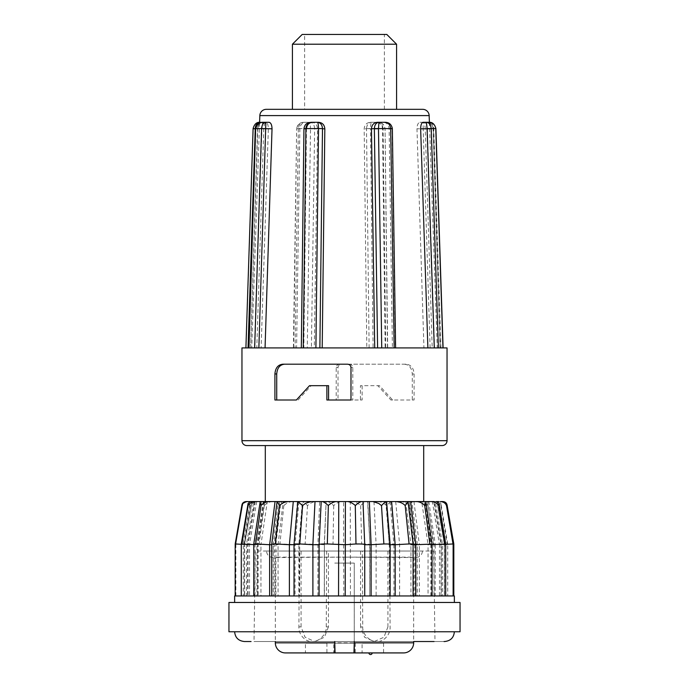 <?xml version="1.0" encoding="UTF-8"?>
<svg xmlns="http://www.w3.org/2000/svg" width="689" height="689" viewBox="0 0 689 689"><rect width="100%" height="100%" fill="white"/><g stroke="black" fill="none" stroke-linecap="round" stroke-linejoin="round"><path stroke-width="0.52" stroke-dasharray="3.44 2.58" d="M304.624 109.318L384.376 109.318L304.624 109.318L304.624 34.45L384.376 34.45L304.624 34.45M384.376 109.318L384.376 34.45M259.581 123.055L251.726 347.919L256.79 347.919L263.758 128.809C263.965 124.855 264.8 122.685 266.273 122.297L263.095 122.297C259.744 122.659 257.893 124.761 257.557 128.585L255.903 128.585M254.654 347.919L303.84 347.919L306.467 128.809L304.133 128.585C304.572 124.761 306.967 122.659 311.307 122.297L312.496 122.297M315.906 347.919L381.732 347.919M377.469 122.297L378.941 122.297M392.411 347.919L395.288 347.919L392.05 128.585C391.593 124.752 389.199 122.659 384.841 122.297L383.368 122.297C386.848 122.685 388.777 124.855 389.147 128.809L392.411 347.919L434.294 347.919M419.971 122.297L425.346 122.297C426.491 122.685 427.146 124.855 427.318 128.809L434.552 347.919L437.274 347.919L432.21 347.919L425.242 128.809C425.035 124.855 424.2 122.685 422.727 122.297L419.971 122.297C418.102 122.685 417.095 124.855 416.974 128.809L423.942 347.919L385.16 347.919L382.533 128.809C382.154 124.855 380.147 122.685 376.504 122.297L370.389 122.297C366.6 122.685 364.524 124.855 364.171 128.809L366.798 347.919L314.287 347.919L317.543 128.809C317.216 124.855 315.209 122.685 311.531 122.297L305.632 122.297C302.152 122.685 300.223 124.855 299.853 128.809L296.589 347.919L261.114 347.919L268.348 128.809C268.254 124.855 267.427 122.685 265.876 122.297L263.654 122.297C262.509 122.685 261.854 124.855 261.682 128.809L254.448 347.919L251.726 347.919M429.393 122.332L437.274 347.919M404.365 364.197C409.128 364.645 411.764 367.9 412.272 373.955L412.272 399.999L390.921 399.999L377.822 385.676L360.425 385.676L360.425 399.999L344.5 399.999L362.121 399.999L362.121 385.676L379.484 385.676L392.609 399.999L414.089 399.999L414.089 373.955C413.589 367.926 410.928 364.67 406.114 364.197L341.537 364.197C339.462 364.335 338.29 365.42 338.015 367.452L338.015 399.999L344.5 399.999L336.189 399.999L336.189 367.452C336.465 365.411 337.653 364.326 339.737 364.197L406.114 364.197M317.543 128.809L314.64 128.809L311.402 347.919L307.268 347.919L447.04 347.919M265.299 445.568L423.701 445.568L265.299 445.568M269.296 501.558L372.982 501.558M386.607 501.558L396.399 501.558M413.099 544.715L410.945 544.715L405.812 501.558L423.701 501.558L265.299 501.558L267.298 501.558L260.942 544.715L244.139 543.957L250.176 505.614C251.795 503.142 254.319 501.79 257.729 501.558L267.298 501.558M271.742 544.172L274.231 544.715L271.742 544.715M279.639 501.558L274.231 544.715L274.231 595.959L271.742 595.959M253.759 544.052L258.177 544.715L253.759 544.603M264.722 501.558L258.177 544.715L258.177 595.959L255.619 595.959L295.073 595.959L295.073 544.715L294.022 544.715M241.288 543.974L248.006 544.715L241.288 544.301M255.249 501.558L248.006 544.715L248.006 595.959L254.99 595.959L254.99 544.715L261.544 501.558M235.19 543.948L244.586 544.715L235.871 543.948L242.519 505.614C243.518 503.142 245.568 501.79 248.651 501.558L255.938 501.558M249.392 501.558L251.864 501.558L244.406 544.715L252.036 501.558L244.586 544.715L244.586 595.959L244.406 544.715L244.406 595.959L235.242 595.959L246.447 595.959L246.447 544.715L253.698 501.558M252.407 501.558L249.487 501.558M235.871 595.959L235.871 543.948L242.519 505.614M256.678 501.558L249.53 544.715L244.139 543.957M259.124 543.957L256.945 544.069L263.129 502.1L264.257 505.614L259.124 543.957L273.223 544.715L273.223 595.959L243.303 595.959L243.295 543.983L250.047 503.203L250.176 505.614M264.498 501.558L278.347 501.558L273.223 544.715L278.055 544.715C274.67 544.172 275.299 543.922 279.923 543.957L299.698 544.715L299.698 595.959L273.223 595.959M275.901 595.959L278.055 595.959L278.055 544.715L275.901 544.215L275.901 595.959M298.862 544.388L299.698 544.715C297.855 544.172 299.672 543.922 305.132 543.957L324.39 544.715L324.39 595.959L298.871 595.959L298.862 544.388L302.393 501.558M244.139 595.959L333.02 595.959L324.278 595.959L324.39 544.715C324.218 544.172 327.094 543.922 333.02 543.957L343.785 544.715L361.682 543.957C367.547 543.922 370.226 544.172 369.717 544.715L389.182 543.957C394.513 543.922 396.089 544.172 393.927 544.715L413.641 543.957C418.068 543.922 418.438 544.172 414.769 544.715L419.36 544.715L419.36 595.959L414.769 595.959L417.258 595.959L417.258 544.181L414.769 544.715L409.361 501.558L427.378 501.558M344.5 595.959L360.175 595.959L344.5 595.959M278.347 501.558L343.596 501.558L343.785 595.959M343.596 501.558L350.253 501.558L350.451 595.959M393.927 544.715L393.927 595.959L369.717 595.959L369.924 544.551L367.599 501.558L391.119 501.558L394.978 544.344L393.927 544.715L390.034 501.558L409.361 501.558M373.989 501.558L376.108 544.715L376.108 595.959M414.769 544.715L414.769 595.959L393.927 595.959L394.969 595.959L394.978 544.353M395.719 501.558L399.611 544.715L399.611 595.959M413.951 501.558L419.36 544.715L435.241 544.052L435.241 595.959L419.36 595.959M419.704 501.558C423.21 501.79 425.991 503.142 428.033 505.614L428.902 502.281L435.241 544.052L430.823 544.715L447.712 543.974L447.712 595.959L435.241 595.959M425.13 501.558L433.579 501.558C436.947 501.79 439.384 503.142 440.891 505.614L447.066 543.957L447.712 543.974L440.994 544.715L442.553 544.715L442.553 595.959L440.994 595.959L447.712 595.959M427.456 501.558L434.01 544.715L434.01 595.959M294.031 595.959L432.055 595.959L428.058 595.959L428.058 544.715L432.055 544.069M435.965 501.558L433.751 501.558L435.302 501.558L442.553 544.715L453.81 543.948L444.594 544.715L444.594 595.959L453.81 595.959L442.553 595.959M428.058 595.959L445.705 595.959L439.47 595.959L439.47 544.715L445.705 543.983M444.414 595.959L444.414 544.715L444.414 595.959L453.129 595.959L441.365 595.959L441.365 544.715L439.47 544.715L432.322 501.558M440.374 501.558L436.964 501.558L444.414 544.715L453.129 543.948M234.639 602.47L454.361 602.47L234.639 602.47M434.036 641.528L312.074 641.528C318.895 642.139 326.862 634.078 326.25 626.878L326.664 551.036L433.648 551.036L389.69 551.036L390.095 626.878C390.723 634.061 383.842 642.139 376.926 641.528C370.105 642.139 362.138 634.078 362.75 626.878L362.336 551.036L255.352 551.036L254.008 641.528L444.594 641.528L254.008 641.528L413.667 641.528L413.667 557.134L344.5 557.134L415.949 557.547C419.902 557.16 422.073 554.989 422.46 551.036L344.5 551.036L422.46 551.036M344.5 631.761L234.639 631.761L344.5 631.761M433.648 551.036L434.992 641.528M266.54 551.036L344.5 551.036L266.54 551.036C266.858 554.929 269.029 557.1 273.051 557.547L344.5 557.134L275.333 557.134L275.333 641.528M334.733 641.528L334.733 642.828M354.267 642.828L354.267 563.085L334.733 563.085L354.267 563.085L354.267 641.528M383.558 643.156L383.558 652.922L362.078 652.922L362.078 643.156M355.24 643.156L355.24 652.922L333.76 652.922L333.76 643.156M326.922 643.156L326.922 652.922L305.442 652.922L305.442 643.156M344.5 652.922C330.651 652.922 330.651 652.922 344.5 652.922C358.349 652.922 358.349 652.922 344.5 652.922M344.5 643.156C330.642 643.156 330.642 643.156 344.5 643.156C330.642 643.156 330.642 643.156 344.5 643.156C358.358 643.156 358.358 643.156 344.5 643.156C358.358 643.156 358.358 643.156 344.5 643.156M372.818 652.922C358.969 652.922 358.969 652.922 372.818 652.922C358.969 652.922 358.969 652.922 372.818 652.922C386.667 652.922 386.667 652.922 372.818 652.922M372.818 643.156C358.96 643.156 358.96 643.156 372.818 643.156C358.96 643.156 358.96 643.156 372.818 643.156C386.675 643.156 386.675 643.156 372.818 643.156C386.675 643.156 386.675 643.156 372.818 643.156M316.182 652.922C302.333 652.922 302.333 652.922 316.182 652.922C330.031 652.922 330.031 652.922 316.182 652.922M316.182 643.156C302.325 643.156 302.325 643.156 316.182 643.156C302.325 643.156 302.325 643.156 316.182 643.156C330.04 643.156 330.04 643.156 316.182 643.156C330.04 643.156 330.04 643.156 316.182 643.156M432.21 347.919L440.262 347.919L433.329 128.705L416.974 128.809M443.096 347.919L434.552 347.919M440.951 347.919L433.76 128.809L427.318 128.809M427.094 128.809L431.443 128.585C431.107 124.761 429.256 122.659 425.888 122.297L428.627 122.297C431.736 122.659 433.441 124.752 433.76 128.585L435.775 128.697M393.91 347.919L395.598 347.919M303.935 128.765L301.515 347.919L303.84 347.919M303.272 347.919L301.326 347.919M263.758 128.809L257.557 128.585M255.895 128.697L257.548 128.809L250.615 347.919L256.79 347.919M241.96 347.919L248.738 347.919M245.904 347.919L254.448 347.919M292.42 109.318L396.58 109.318L292.42 109.318M263.654 122.297L259.607 122.366M265.876 122.297L260.373 122.297C256.308 122.513 253.922 124.606 253.233 128.585L253.096 128.705M268.348 128.809L261.906 128.809L262.595 122.297C259.831 122.582 258.237 124.675 257.815 128.585L253.104 128.559M261.906 128.585L257.815 128.585L261.906 128.809L254.706 347.919L261.114 347.919M254.706 347.919L295.09 347.919L293.712 347.919L296.649 128.757L293.402 347.919L296.589 347.919M305.632 122.297L304.159 122.297C299.801 122.659 297.407 124.752 296.95 128.585L299.853 128.809M311.531 122.297L304.159 122.297C300.86 122.513 298.923 124.606 298.337 128.585L296.95 128.809M314.64 128.585C314.348 124.761 312.823 122.659 310.059 122.297L310.515 128.585L314.64 128.585L310.515 128.585M311.402 347.919L314.287 347.919M370.389 122.297L371.578 122.297C368.52 122.659 366.841 124.752 366.514 128.585L370.484 128.585L373.093 347.919L366.798 347.919M369.123 347.919L366.514 128.809L364.171 128.809M366.514 128.585L370.475 128.697M376.504 122.297L371.578 122.297C370.983 122.513 370.622 124.606 370.484 128.585L380.81 128.585M382.533 128.809L384.867 128.585C384.428 124.761 382.033 122.659 377.693 122.297C380.776 122.582 382.584 124.675 383.118 128.585L382.524 128.585M384.875 128.809L383.118 128.697L385.728 347.919L387.674 347.919L385.065 128.765L387.485 347.919L385.16 347.919M427.413 128.697L434.346 347.919L423.942 347.919M430.117 347.919L423.184 128.809L427.404 128.585C427.016 124.606 425.587 122.513 423.132 122.297L423.184 128.585M433.321 128.705L433.321 128.55C432.408 124.235 429.927 122.151 425.888 122.297L422.727 122.297M440.038 347.919L433.105 128.697L431.452 128.809L438.385 347.919M298.328 128.697L295.09 347.919L307.268 347.919L310.515 128.697M433.76 128.585L435.767 128.585M392.351 128.757L389.147 128.809M308.19 128.585L296.649 128.55C297.57 124.304 300.068 122.22 304.159 122.297L310.059 122.297M383.118 128.697L385.056 128.55C383.928 123.279 381.448 122.823 377.693 122.297L371.578 122.297M423.132 122.297L425.888 122.297C430.022 122.582 432.425 124.675 433.097 128.585L431.443 128.585M341.537 364.197L339.737 364.197M412.272 399.999L414.089 399.999M390.921 399.999L392.609 399.999M377.822 385.676L379.484 385.676M360.425 385.676L362.121 385.676M360.425 399.999L362.121 399.999M336.189 399.999L338.015 399.999M442.157 445.568L246.843 445.568M326.879 399.999L352.811 399.999L352.811 367.452C352.535 365.411 351.347 364.326 349.263 364.197L347.463 364.197M352.811 399.999L350.985 399.999M349.263 364.197L282.886 364.197M296.391 399.999L274.911 399.999M298.079 399.999L311.178 385.676L309.516 385.676M311.178 385.676L328.575 385.676M292.42 44.217L396.58 44.217M302.187 34.45L386.813 34.45M436.223 501.558L434.139 501.558M436.964 501.558L438.945 501.558M435.302 501.558L442.863 501.558M433.579 501.558L437.153 501.558M437.145 501.558L444.594 544.715L436.998 501.558M377.873 501.558C380.957 501.79 383.825 503.142 386.495 505.614L390.99 501.558L390.034 501.558M366.953 501.558L352.768 501.558C355.309 501.79 357.935 503.142 360.648 505.614C363.172 503.142 365.273 501.79 366.953 501.558M350.253 501.558L352.768 501.558M324.39 544.715L326.13 501.558L324.269 544.586M299.698 544.715L303.255 501.558L302.609 501.558C303.608 501.79 305.236 503.142 307.501 505.614C310.179 503.142 313.021 501.79 316.018 501.558M250.047 503.203L251.855 501.558L257.729 501.558M255.197 501.558L253.802 501.558M242.631 504.804C242.95 502.875 244.207 501.799 246.412 501.558L248.651 501.558M322.047 501.558L321.186 501.558M362.87 501.558L364.731 544.594M385.745 501.558L389.302 544.715L390.138 544.388M390.138 544.715L389.302 544.715L389.302 595.959L390.129 595.959M441.391 501.558C444.379 501.79 446.317 503.142 447.187 505.614L453.758 543.957M440.891 505.614L440.908 503.478L438.729 501.558M428.902 502.281L428.145 501.558M400.705 501.558C404.116 501.79 407.035 503.142 409.481 505.614L411.927 501.626L417.258 544.172M327.094 501.558C328.929 501.79 331.133 503.142 333.709 505.614C336.404 503.142 338.962 501.79 341.382 501.558M275.901 544.207L280.966 501.575L283.808 505.614C286.305 503.142 289.234 501.79 292.601 501.558M263.68 501.558L263.129 502.1M264.257 505.614C266.385 503.142 269.21 501.79 272.723 501.558M413.099 595.959L410.945 595.959L410.945 544.715L413.099 544.215M364.731 544.715L364.722 595.959M432.055 544.672L428.058 544.715L421.702 501.558M431.538 595.959L431.538 544.715L425.182 501.558M445.705 544.37L441.365 544.715L434.216 501.558M321.401 501.558L319.283 544.715L319.085 595.959M298.966 501.558L295.073 544.715L294.022 544.353M440.994 595.959L440.994 544.715L433.751 501.558M430.823 595.959L430.823 544.715L424.278 501.558M428.033 505.614L433.381 543.957M409.481 505.614L413.641 543.957M386.495 505.614L389.182 543.957M367.814 501.558L369.924 544.551M360.648 505.614L361.682 543.957M333.709 505.614L333.02 543.957M317.905 595.959L317.905 544.715L319.644 501.558M307.501 505.614L305.132 543.957M235.991 543.957L249.53 544.715L249.53 595.959M254.784 501.558L247.635 544.715L247.635 595.959M293.833 595.959L293.833 544.715L297.39 501.558M283.808 505.614L279.923 543.957M278.055 544.715L283.188 501.558M263.818 501.558L257.462 544.715L257.462 595.959M259.124 595.959L256.945 595.959L256.945 544.069L260.942 544.715L260.942 595.959M234.639 595.959L235.879 595.959M235.991 595.959L244.406 595.959M246.447 595.959L248.006 595.959M241.296 595.959L241.934 595.959M254.99 595.959L258.177 595.959M253.759 595.959L255.619 595.959M369.717 544.715L369.717 595.959L361.682 595.959L454.361 595.959M439.47 595.959L441.365 595.959M228.946 602.47L460.054 602.47M460.054 631.761L228.946 631.761M251.054 641.528L244.406 641.528M326.25 626.878L328.429 626.878L328.429 551.036L299.31 551.036L298.905 626.878C298.277 634.061 305.158 642.139 312.074 641.528L314.752 641.528L305.081 637.239L301.076 626.878L298.905 626.878M328.429 551.036L326.664 551.036M389.69 551.036L362.336 551.036M362.75 626.878L360.571 626.878L364.576 637.239L374.248 641.528L383.919 637.239L387.924 626.878L390.095 626.878M387.924 551.036L387.924 626.878M328.429 626.878L324.424 637.239L314.752 641.528M301.076 551.036L301.076 626.878M360.571 626.878L360.571 551.036M372.172 652.922L370.544 652.922L372.172 652.922M368.916 652.922L370.544 652.922M262.595 122.297L259.607 122.332M447.04 440.693L241.96 440.693M333.02 595.959L334.036 595.959M413.667 642.828L275.333 642.828M259.839 115.597L429.161 115.597M255.24 128.809L261.682 128.809M246.033 347.919L253.225 128.697M257.815 128.697L250.615 347.919M412.272 373.955L414.089 373.955M352.811 367.452L350.985 367.452M336.189 367.452L338.015 367.452M360.175 595.959L361.682 595.959M447.712 543.974L440.908 503.478M376.926 641.528L374.248 641.528"/><path stroke-width="1.03" d="M429.393 122.332L429.161 115.597L259.839 115.597L259.581 123.055M266.273 122.297L269.029 122.297C270.898 122.685 271.905 124.855 272.026 128.809L265.058 347.919M306.467 128.809C306.846 124.855 308.853 122.685 312.496 122.297L318.611 122.297C322.4 122.685 324.476 124.855 324.829 128.809L322.202 347.919M374.713 347.919L371.457 128.809C371.784 124.855 373.791 122.685 377.469 122.297L383.368 122.297M427.886 347.919L420.652 128.809C420.746 124.855 421.573 122.685 423.124 122.297L428.627 122.297C432.692 122.513 435.078 124.606 435.767 128.585L431.185 128.585C430.763 124.675 429.169 122.582 426.405 122.297L428.627 122.297C432.21 121.91 434.63 123.994 435.896 128.559M429.161 115.597A6.511 6.511 0 0 0 422.65 109.318L266.35 109.318L292.42 109.318L292.42 44.217L396.58 44.217L396.58 109.318L292.42 109.318M259.839 115.597A6.511 6.511 0 0 1 266.35 109.318M447.04 440.693L447.04 347.919L241.96 347.919L241.96 440.693A4.883 4.883 0 0 0 246.843 445.568L442.157 445.568A4.883 4.883 0 0 0 447.04 440.693L241.96 440.693M344.5 364.197L347.463 364.197C349.538 364.335 350.71 365.42 350.985 367.452L350.985 399.999L326.879 399.999L326.879 385.676L309.516 385.676L296.391 399.999L274.911 399.999L274.911 373.955C275.411 367.926 278.072 364.67 282.886 364.197L344.5 364.197M396.58 44.217L386.813 34.45L302.187 34.45L292.42 44.217M265.299 445.568L265.299 501.558L269.296 501.558L249.392 501.558M413.099 595.959L413.099 544.215L408.034 501.575L405.192 505.614C403.987 504.219 402.238 503.108 399.947 502.281L396.399 501.558L408.017 501.558L386.391 501.558C385.47 501.73 383.842 503.073 381.499 505.614L378.769 503.478L372.982 501.558L386.391 501.558L369.356 501.558L371.095 544.715L364.61 544.715C364.782 544.172 361.906 543.922 355.98 543.957L345.215 544.715L327.318 543.957L328.352 505.614C325.828 503.142 323.727 501.79 322.047 501.558L297.881 501.558L294.022 544.344L294.022 595.959M423.701 445.568L423.701 501.549M410.945 544.715C414.33 544.172 413.701 543.922 409.077 543.957L395.167 544.715L391.61 501.558M395.167 595.959L395.167 544.715L389.302 544.715C391.145 544.172 389.328 543.922 383.868 543.957L371.095 544.715L371.095 595.959M432.055 595.959L432.055 544.069L415.777 544.715L410.653 501.558L405.812 501.558M434.216 501.558L425.32 501.558C426.138 501.79 425.948 503.142 424.743 505.614C422.874 503.409 420.393 502.074 417.301 501.626L410.653 501.558M369.356 501.558L361.906 501.558C360.08 501.79 357.875 503.134 355.291 505.614L355.128 505.304C352.406 503.065 349.9 501.816 347.618 501.558L345.404 501.558L345.215 595.959M345.404 501.558L338.747 501.558L338.549 595.959M338.747 501.558L336.232 501.558C334.07 501.799 331.667 502.875 329.015 504.804L328.352 505.614M315.011 501.558L312.892 544.715L299.818 543.957L302.505 505.614L298.01 501.558L298.966 501.558L269.296 501.558C265.79 501.79 263.009 503.142 260.967 505.614L260.097 502.281L260.855 501.558M311.127 501.558L305.752 503.203L302.505 505.614M293.281 501.558L289.389 544.715L275.359 543.957L279.519 505.614L277.133 501.558M288.295 501.558L285.229 502.1C282.714 502.944 280.811 504.115 279.519 505.614M275.359 543.957L271.742 544.172L277.073 501.626M260.967 505.614L255.619 543.957L253.759 544.052L260.097 502.281M253.759 544.603L241.288 543.974L248.092 503.478L250.271 501.558M247.609 501.558C244.621 501.79 242.692 503.134 241.813 505.614L241.865 505.304C242.218 503.065 243.63 501.816 246.111 501.558M453.129 544L453.81 543.948L453.81 595.959M437.153 501.558L438.953 503.203L438.824 505.614L444.861 543.957L445.705 543.983L445.705 595.959M452.484 544.017L453.129 543.948L453.129 595.959M454.361 602.47L454.361 595.959L234.639 595.959L234.639 602.47M460.054 602.47L228.946 602.47L228.946 631.761L460.054 631.761L460.054 602.47M454.361 631.761C453.827 637.652 450.572 640.908 444.594 641.528L444.043 641.528M354.267 641.528L354.267 642.828L413.667 642.828L413.667 641.528L434.036 641.528M275.333 641.528L275.333 642.828A10.094 10.094 0 0 0 285.418 652.922L335.035 652.922L334.733 641.528M413.667 642.828A10.094 10.094 0 0 1 403.582 652.922L383.558 652.922M362.078 652.922L355.24 652.922M333.76 652.922L326.922 652.922M305.442 652.922L285.418 652.922M344.5 652.922C330.651 652.922 330.651 652.922 344.5 652.922C358.349 652.922 358.349 652.922 344.5 652.922M316.182 652.922C302.333 652.922 302.333 652.922 316.182 652.922C330.031 652.922 330.031 652.922 316.182 652.922M420.652 128.809L427.094 128.809L426.405 122.297M425.242 128.809L427.094 128.809L434.294 347.919L438.385 347.919L431.185 128.585L427.094 128.585M394.177 347.919L390.672 128.697L392.05 128.809M371.457 128.809L374.36 128.585C374.652 124.761 376.177 122.659 378.941 122.297L384.841 122.297C388.14 122.513 390.077 124.606 390.663 128.585L390.672 128.697M395.598 347.919L392.351 128.55C391.498 124.339 388.992 122.263 384.841 122.297L378.941 122.297L378.485 128.697L374.36 128.809L377.598 347.919M319.877 347.919L322.486 128.809L324.829 128.809M318.611 122.297L317.422 122.297C320.48 122.659 322.159 124.752 322.486 128.585L318.516 128.585L322.486 128.585M301.326 347.919L303.944 128.55C305.072 123.279 307.552 122.823 311.307 122.297L317.422 122.297C318.017 122.513 318.378 124.606 318.516 128.585L305.882 128.585C306.416 124.675 308.224 122.582 311.307 122.297L317.422 122.297M269.029 122.297L265.868 122.297L258.866 347.919M302.747 347.919L303.272 347.919L305.882 128.697L304.133 128.585M248.738 347.919L255.679 128.55C256.592 124.235 259.073 122.151 263.112 122.297L265.868 122.297C263.413 122.513 261.984 124.606 261.596 128.585L272.026 128.809M396.58 109.318L422.65 109.318M248.049 347.919L255.24 128.809L253.233 128.585M245.904 347.919L253.104 128.559C254.37 123.994 256.79 121.91 260.373 122.297C257.264 122.659 255.559 124.752 255.24 128.585M423.124 122.297L425.346 122.297M427.094 128.809L431.185 128.697M392.05 128.585L374.36 128.585M304.125 128.809L305.882 128.697M265.816 128.585L255.903 128.585C256.575 124.675 258.978 122.582 263.112 122.297L265.868 122.297M255.679 128.55L248.962 347.919M253.225 128.697L255.24 128.809M310.515 128.585L308.19 128.585M382.524 128.585L380.81 128.585M284.635 364.197C279.872 364.645 277.236 367.9 276.728 373.955L276.728 399.999M328.575 399.999L328.575 385.676L326.879 385.676M432.055 544.069L425.871 502.1L425.32 501.558L416.277 501.558M438.945 501.558L436.223 501.558M442.863 501.558L440.374 501.558C443.432 501.79 445.482 503.142 446.481 505.614C446.308 503.142 445.008 501.79 442.588 501.558M436.998 501.558L435.965 501.558M428.145 501.558L424.278 501.558M265.299 501.558L264.498 501.558M255.938 501.558L255.197 501.558M253.802 501.558L252.407 501.558M249.487 501.558L246.412 501.558M336.232 501.558L322.047 501.558M361.906 501.558L347.618 501.558M438.824 505.614C437.205 503.142 434.69 501.79 431.271 501.558M446.377 504.822L453.009 543.957L445.705 544.37M442.889 501.558C445.439 501.79 446.868 503.142 447.187 505.614L453.81 543.948M241.813 505.614L235.19 543.948L235.19 595.959M255.421 501.558C252.053 501.79 249.616 503.142 248.109 505.614L248.092 503.478M383.868 543.957L381.499 505.614M409.077 543.957L405.192 505.614M415.777 595.959L415.777 544.715L413.099 544.715M355.291 505.614L355.98 543.957M429.876 543.957L424.743 505.614M438.953 503.203L445.705 543.983L431.538 544.715M327.318 543.957C321.453 543.922 318.774 544.172 319.283 544.715L312.892 544.715L312.892 595.959M321.186 501.558L319.076 544.543L319.076 595.959M446.42 505.123L453.009 543.957M299.818 543.957C294.487 543.922 292.911 544.172 295.073 544.715M294.022 544.715L289.389 544.715L289.389 595.959M275.049 501.558L269.64 544.715L255.619 543.957M271.742 544.715L269.64 544.715L269.64 595.959M248.109 505.614L241.934 543.957M241.288 544.301L235.242 543.957M234.639 631.761C235.164 637.644 238.42 640.899 244.406 641.528L251.054 641.528M354.267 652.629L354.267 642.828L353.965 652.922L403.582 652.922M275.333 642.828L334.733 642.828L334.733 652.629M372.818 652.922C386.667 652.922 386.667 652.922 372.818 652.922M335.035 652.922L353.965 652.922M370.544 652.922L368.916 652.922A1.628 1.628 0 0 0 370.544 654.55A1.628 1.628 0 0 0 372.172 652.922M442.967 347.919L435.775 128.697M378.485 128.697L381.732 347.919M315.906 347.919L318.525 128.697M254.654 347.919L261.587 128.697M276.728 373.955L274.911 373.955M443.096 347.919L435.904 128.705M390.138 595.959L390.138 544.388L386.607 501.558M364.731 544.586L362.991 501.558M241.288 543.974L241.288 595.959M253.759 544.052L253.759 595.959M271.742 544.181L271.742 595.959M364.731 544.594L364.731 595.959"/></g></svg>
